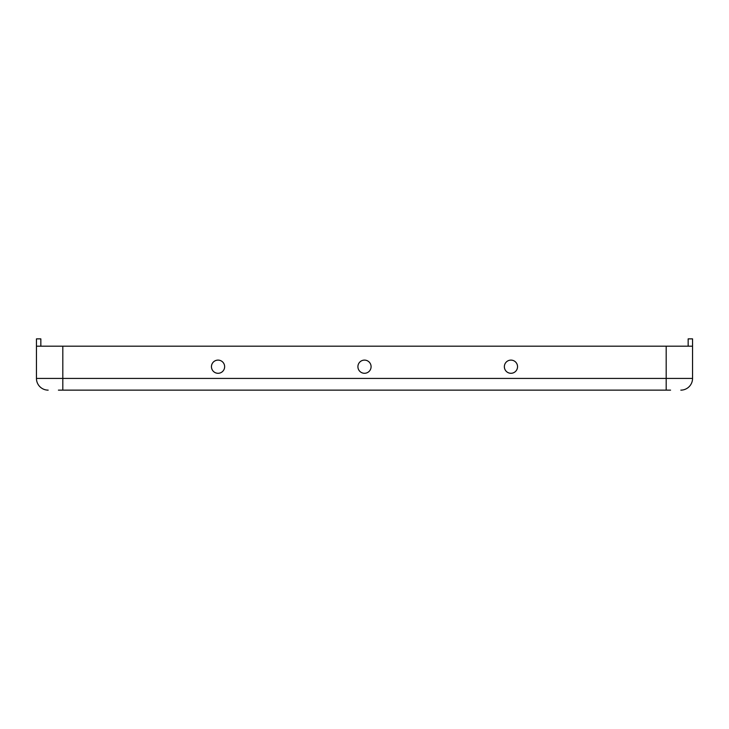 <?xml version="1.0" encoding="UTF-8"?>
<svg xmlns="http://www.w3.org/2000/svg" width="729" height="729" viewBox="0 0 729 729"><rect width="100%" height="100%" fill="white"/><g stroke="black" fill="none" stroke-linecap="round" stroke-linejoin="round"><path stroke-width="1.09" d="M670.58 390.133L58.42 390.133M218.053 360.108A6.588 6.588 0 0 0 212.339 369.995A6.588 6.588 0 0 0 223.757 369.995A6.588 6.588 0 0 0 218.053 360.108A6.588 6.588 0 0 1 224.641 366.696A6.588 6.588 0 0 1 218.053 373.284A6.588 6.588 0 0 1 211.456 366.696A6.588 6.588 0 0 1 218.053 360.108M48.169 390.133A11.719 11.719 0 0 1 36.45 378.415L36.45 346.193L40.842 346.193L40.842 338.867L36.45 338.867L36.45 346.193L692.55 346.193L688.158 346.193L688.158 338.867L692.55 338.867L692.55 378.415L36.45 378.415A11.719 11.719 0 0 0 48.169 390.133A11.719 11.719 0 0 1 36.45 378.415M680.831 390.133A11.719 11.719 0 0 0 692.55 378.415A11.719 11.719 0 0 1 680.831 390.133M364.5 360.108A6.588 6.588 0 0 0 358.796 369.995A6.588 6.588 0 0 0 370.204 369.995A6.588 6.588 0 0 0 364.5 360.108A6.588 6.588 0 0 1 371.088 366.696A6.588 6.588 0 0 1 364.5 373.284A6.588 6.588 0 0 1 357.912 366.696A6.588 6.588 0 0 1 364.5 360.108M510.947 360.108A6.588 6.588 0 0 1 517.544 366.696A6.588 6.588 0 0 1 510.947 373.284A6.588 6.588 0 0 1 504.359 366.696A6.588 6.588 0 0 1 510.947 360.108A6.588 6.588 0 0 0 505.243 369.995A6.588 6.588 0 0 0 516.661 369.995A6.588 6.588 0 0 0 510.947 360.108M62.812 390.133L62.812 346.193M666.188 390.133L666.188 346.193"/></g></svg>
